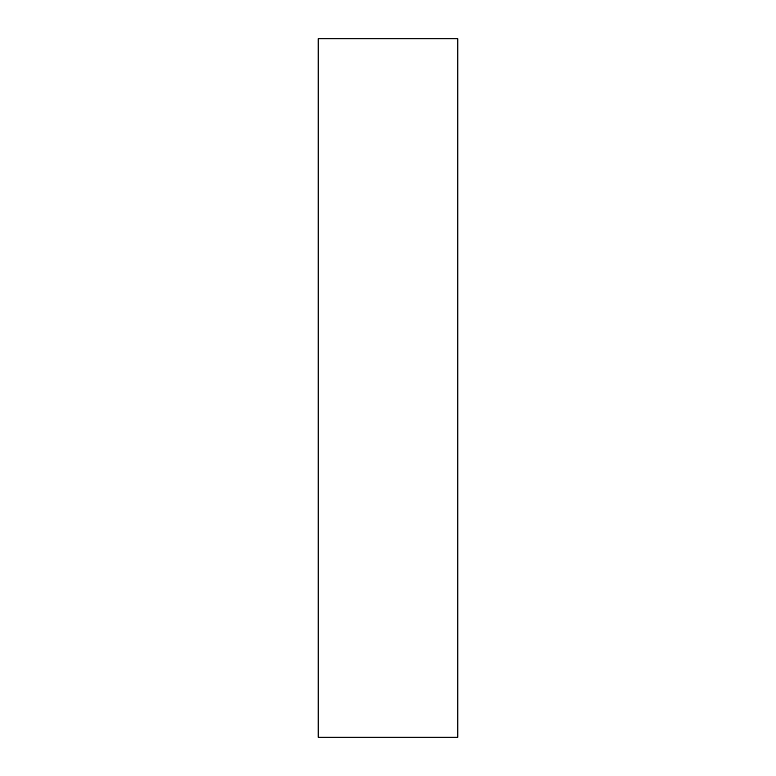 <?xml version="1.0" encoding="UTF-8"?>
<svg xmlns="http://www.w3.org/2000/svg" width="776" height="776" viewBox="0 0 776 776"><rect width="100%" height="100%" fill="white"/><g stroke="black" fill="none" stroke-linecap="round" stroke-linejoin="round"><path stroke-width="1.16" d="M457.84 737.2L457.84 38.8L318.16 38.8L318.16 737.2L457.84 737.2"/></g></svg>
